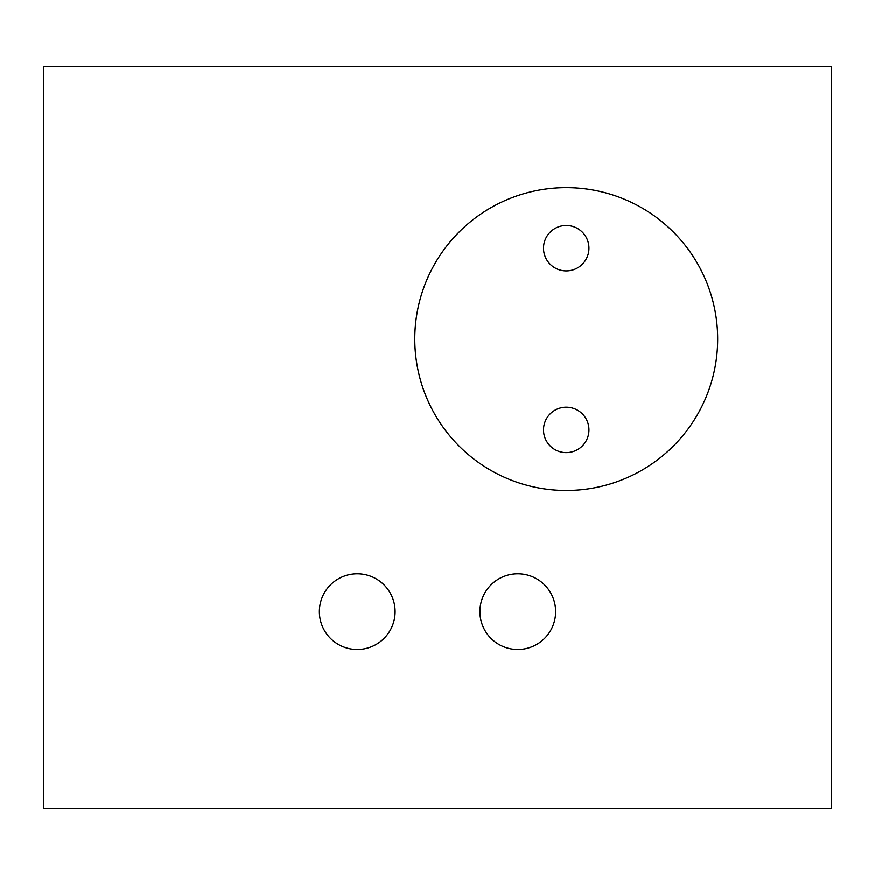 <?xml version="1.0" encoding="UTF-8"?>
<svg xmlns="http://www.w3.org/2000/svg" width="875" height="875" viewBox="0 0 875 875"><rect width="100%" height="100%" fill="white"/><g stroke="black" fill="none" stroke-linecap="round" stroke-linejoin="round"><path stroke-width="1.31" d="M831.25 66.467L831.25 808.533L43.75 808.533L43.75 66.467L831.25 66.467M717.664 339.062A151.441 151.441 0 0 1 566.223 490.503A151.441 151.441 0 0 1 414.783 339.062A151.441 151.441 0 0 1 566.223 187.622A151.441 151.441 0 0 1 717.664 339.062M555.625 611.658A37.866 37.866 0 0 1 517.759 649.523A37.866 37.866 0 0 1 479.905 611.658A37.866 37.866 0 0 1 517.759 573.803A37.866 37.866 0 0 1 555.625 611.658M395.095 611.658A37.866 37.866 0 0 1 357.241 649.523A37.866 37.866 0 0 1 319.375 611.658A37.866 37.866 0 0 1 357.241 573.803A37.866 37.866 0 0 1 395.095 611.658M588.941 429.931A22.717 22.717 0 0 0 566.223 407.214A22.717 22.717 0 0 0 543.506 429.931A22.717 22.717 0 0 0 566.223 452.648A22.717 22.717 0 0 0 588.941 429.931M588.941 248.194A22.717 22.717 0 0 0 566.223 225.477A22.717 22.717 0 0 0 543.506 248.194A22.717 22.717 0 0 0 566.223 270.911A22.717 22.717 0 0 0 588.941 248.194"/></g></svg>
